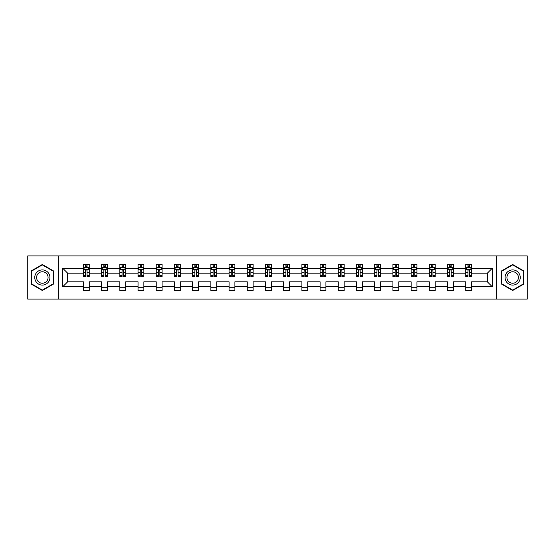 <?xml version="1.0" encoding="UTF-8"?>
<svg xmlns="http://www.w3.org/2000/svg" width="555" height="555" viewBox="0 0 555 555"><rect width="100%" height="100%" fill="white"/><g stroke="black" fill="none" stroke-linecap="round" stroke-linejoin="round"><path stroke-width="0.83" d="M496.732 299.089L527.25 299.089L527.25 255.91L496.732 255.91L496.732 299.089L58.268 299.089L58.268 255.91L27.75 255.91L27.75 299.089L58.268 299.089M471.583 286.72L471.583 281.815L487.339 281.815L492.236 286.72L471.583 286.72L471.583 290.633L465.749 290.633L465.749 286.72L453.373 286.72L453.373 290.633L447.538 290.633L447.538 286.72L435.169 286.72L435.169 290.633L429.334 290.633L429.334 286.72L416.965 286.72L416.965 290.633L411.13 290.633L411.13 286.72L398.761 286.72L398.761 290.633L392.919 290.633L392.919 286.72L380.55 286.72L380.55 290.633L374.715 290.633L374.715 286.72L362.346 286.72L362.346 290.633L356.511 290.633L356.511 286.72L344.142 286.72L344.142 290.633L338.3 290.633L338.3 286.72L325.931 286.72L325.931 290.633L320.096 290.633L320.096 286.72L307.727 286.72L307.727 290.633L301.892 290.633L301.892 286.72L289.523 286.72L289.523 290.633L283.688 290.633L283.688 286.72L271.312 286.72L271.312 290.633L265.477 290.633L265.477 286.72L253.108 286.72L253.108 290.633L247.273 290.633L247.273 286.72L234.904 286.72L234.904 290.633L229.069 290.633L229.069 286.72L216.7 286.72L216.7 290.633L210.858 290.633L210.858 286.72L198.489 286.72L198.489 290.633L192.654 290.633L192.654 286.72L180.285 286.72L180.285 290.633L174.45 290.633L174.45 286.72L162.081 286.72L162.081 290.633L156.239 290.633L156.239 286.72L143.87 286.72L143.87 290.633L138.035 290.633L138.035 286.72L125.666 286.72L125.666 290.633L119.831 290.633L119.831 286.72L107.462 286.72L107.462 290.633L101.627 290.633L101.627 286.72L89.251 286.72L89.251 290.633L83.416 290.633L83.416 286.72L62.764 286.72L62.764 268.28L83.416 268.28L83.416 264.367L89.251 264.367L89.251 268.28L101.627 268.28L101.627 264.367L107.462 264.367L107.462 268.28L119.831 268.28L119.831 264.367L125.666 264.367L125.666 268.28L138.035 268.28L138.035 264.367L143.87 264.367L143.87 268.28L156.239 268.28L156.239 264.367L162.081 264.367L162.081 268.28L174.45 268.28L174.45 264.367L180.285 264.367L180.285 268.28L192.654 268.28L192.654 264.367L198.489 264.367L198.489 268.28L210.858 268.28L210.858 264.367L216.7 264.367L216.7 268.28L229.069 268.28L229.069 264.367L234.904 264.367L234.904 268.28L247.273 268.28L247.273 264.367L253.108 264.367L253.108 268.28L265.477 268.28L265.477 264.367L271.312 264.367L271.312 268.28L283.688 268.28L283.688 264.367L289.523 264.367L289.523 268.28L301.892 268.28L301.892 264.367L307.727 264.367L307.727 268.28L320.096 268.28L320.096 264.367L325.931 264.367L325.931 268.28L338.3 268.28L338.3 264.367L344.142 264.367L344.142 268.28L356.511 268.28L356.511 264.367L362.346 264.367L362.346 268.28L374.715 268.28L374.715 264.367L380.55 264.367L380.55 268.28L392.919 268.28L392.919 264.367L398.761 264.367L398.761 268.28L411.13 268.28L411.13 264.367L416.965 264.367L416.965 268.28L429.334 268.28L429.334 264.367L435.169 264.367L435.169 268.28L447.538 268.28L447.538 264.367L453.373 264.367L453.373 268.28L465.749 268.28L465.749 264.367L471.583 264.367L471.583 268.28L492.236 268.28L492.236 286.72M496.732 255.91L58.268 255.91M465.749 268.28L465.749 273.185L453.373 273.185L453.373 268.28M453.373 286.72L453.373 281.815L465.749 281.815L465.749 286.72M447.538 268.28L447.538 273.185L435.169 273.185L435.169 268.28M435.169 286.72L435.169 281.815L447.538 281.815L447.538 286.72M429.334 268.28L429.334 273.185L416.965 273.185L416.965 268.28M416.965 286.72L416.965 281.815L429.334 281.815L429.334 286.72M411.13 268.28L411.13 273.185L398.761 273.185L398.761 268.28M398.761 286.72L398.761 281.815L411.13 281.815L411.13 286.72M392.919 268.28L392.919 273.185L380.55 273.185L380.55 268.28M380.55 286.72L380.55 281.815L392.919 281.815L392.919 286.72M374.715 268.28L374.715 273.185L362.346 273.185L362.346 268.28M362.346 286.72L362.346 281.815L374.715 281.815L374.715 286.72M356.511 268.28L356.511 273.185L344.142 273.185L344.142 268.28M344.142 286.72L344.142 281.815L356.511 281.815L356.511 286.72M338.3 268.28L338.3 273.185L325.931 273.185L325.931 268.28M325.931 286.72L325.931 281.815L338.3 281.815L338.3 286.72M320.096 268.28L320.096 273.185L307.727 273.185L307.727 268.28M307.727 286.72L307.727 281.815L320.096 281.815L320.096 286.72M301.892 268.28L301.892 273.185L289.523 273.185L289.523 268.28M289.523 286.72L289.523 281.815L301.892 281.815L301.892 286.72M283.688 268.28L283.688 273.185L271.312 273.185L271.312 268.28M271.312 286.72L271.312 281.815L283.688 281.815L283.688 286.72M265.477 268.28L265.477 273.185L253.108 273.185L253.108 268.28M253.108 286.72L253.108 281.815L265.477 281.815L265.477 286.72M247.273 268.28L247.273 273.185L234.904 273.185L234.904 268.28M234.904 286.72L234.904 281.815L247.273 281.815L247.273 286.72M229.069 268.28L229.069 273.185L216.7 273.185L216.7 268.28M216.7 286.72L216.7 281.815L229.069 281.815L229.069 286.72M210.858 268.28L210.858 273.185L198.489 273.185L198.489 268.28M198.489 286.72L198.489 281.815L210.858 281.815L210.858 286.72M192.654 268.28L192.654 273.185L180.285 273.185L180.285 268.28M180.285 286.72L180.285 281.815L192.654 281.815L192.654 286.72M174.45 268.28L174.45 273.185L162.081 273.185L162.081 268.28M162.081 286.72L162.081 281.815L174.45 281.815L174.45 286.72M156.239 268.28L156.239 273.185L143.87 273.185L143.87 268.28M143.87 286.72L143.87 281.815L156.239 281.815L156.239 286.72M138.035 268.28L138.035 273.185L125.666 273.185L125.666 268.28M125.666 286.72L125.666 281.815L138.035 281.815L138.035 286.72M119.831 268.28L119.831 273.185L107.462 273.185L107.462 268.28M107.462 286.72L107.462 281.815L119.831 281.815L119.831 286.72M101.627 268.28L101.627 273.185L89.251 273.185L89.251 268.28M89.251 286.72L89.251 281.815L101.627 281.815L101.627 286.72M83.416 268.28L83.416 273.185L67.661 273.185L67.661 281.815L83.416 281.815L83.416 286.72M62.764 268.28L67.661 273.185M487.339 281.815L487.339 273.185L471.583 273.185L471.583 268.28M467.962 267.288L469.363 267.288M449.758 267.288L451.16 267.288M431.554 267.288L432.949 267.288M413.343 267.288L414.745 267.288M395.139 267.288L396.541 267.288M376.935 267.288L378.337 267.288M358.724 267.288L360.126 267.288M340.52 267.288L341.922 267.288M322.316 267.288L323.718 267.288M304.112 267.288L305.507 267.288M285.901 267.288L287.303 267.288M267.697 267.288L269.099 267.288M249.493 267.288L250.888 267.288M231.282 267.288L232.684 267.288M213.078 267.288L214.48 267.288M194.874 267.288L196.276 267.288M176.663 267.288L178.065 267.288M158.459 267.288L159.861 267.288M140.255 267.288L141.657 267.288M122.051 267.288L123.446 267.288M103.841 267.288L105.242 267.288M85.636 267.288L87.038 267.288M83.416 287.712L89.251 287.712M101.627 287.712L107.462 287.712M119.831 287.712L125.666 287.712M138.035 287.712L143.87 287.712M156.239 287.712L162.081 287.712M174.45 287.712L180.285 287.712M192.654 287.712L198.489 287.712M210.858 287.712L216.7 287.712M229.069 287.712L234.904 287.712M247.273 287.712L253.108 287.712M265.477 287.712L271.312 287.712M283.688 287.712L289.523 287.712M301.892 287.712L307.727 287.712M320.096 287.712L325.931 287.712M338.3 287.712L344.142 287.712M356.511 287.712L362.346 287.712M374.715 287.712L380.55 287.712M392.919 287.712L398.761 287.712M411.13 287.712L416.965 287.712M429.334 287.712L435.169 287.712M447.538 287.712L453.373 287.712M465.749 287.712L471.583 287.712M67.661 281.815L62.764 286.72M492.236 268.28L487.339 273.185M53.599 271L42.34 264.499L31.073 271L31.073 284L42.34 290.501L53.599 284L53.599 271M501.401 271L501.401 284L512.66 290.501L523.927 284L523.927 271L512.66 264.499L501.401 271M87.038 265.887L85.636 265.887M84.513 267.489L83.416 267.489L83.416 264.367L85.636 264.367L85.636 267.344M83.416 275.335L83.416 276.799L85.636 276.799L85.636 275.335L83.416 275.335L83.416 273.185M89.251 273.185L89.251 276.799L87.038 276.799L87.038 270.556C86.573 269.654 86.101 269.654 85.636 270.556L85.636 275.335M88.155 267.489L89.251 267.489L89.251 264.367L87.038 264.367L87.038 267.344M89.251 269.681L88.085 267.344L84.589 267.344L83.416 269.681M105.242 265.887L103.841 265.887M102.724 267.489L101.627 267.489L101.627 264.367L103.841 264.367L103.841 267.344M101.627 275.335L101.627 276.799L103.841 276.799L103.841 275.335L101.627 275.335L101.627 273.185M107.462 273.185L107.462 276.799L105.242 276.799L105.242 270.556C104.777 269.654 104.312 269.654 103.841 270.556L103.841 275.335M106.366 267.489L107.462 267.489L107.462 264.367L105.242 264.367L105.242 267.344M107.462 269.681L106.289 267.344L102.793 267.344L101.627 269.681M123.446 265.887L122.051 265.887M120.928 267.489L119.831 267.489L119.831 264.367L122.051 264.367L122.051 267.344M119.831 275.335L119.831 276.799L122.051 276.799L122.051 275.335L119.831 275.335L119.831 273.185M125.666 273.185L125.666 276.799L123.446 276.799L123.446 270.556C122.981 269.654 122.516 269.654 122.051 270.556L122.051 275.335M124.57 267.489L125.666 267.489L125.666 264.367L123.446 264.367L123.446 267.344M125.666 269.681L124.5 267.344L120.997 267.344L119.831 269.681M35.77 273.705A7.583 7.583 0 0 0 38.545 284.07A7.583 7.583 0 0 0 48.909 281.295A7.583 7.583 0 0 0 46.134 270.93A7.583 7.583 0 0 0 35.77 273.705M37.365 274.628A5.744 5.744 0 0 0 39.467 282.474A5.744 5.744 0 0 0 47.314 280.372A5.744 5.744 0 0 0 45.212 272.526A5.744 5.744 0 0 0 37.365 274.628M53.252 271.201L53.252 283.799L42.34 290.099L31.427 283.799L31.427 271.201L42.34 264.901L53.252 271.201M506.091 273.705A7.583 7.583 0 0 0 508.866 284.07A7.583 7.583 0 0 0 519.23 281.295A7.583 7.583 0 0 0 516.455 270.93A7.583 7.583 0 0 0 506.091 273.705M507.686 274.628A5.744 5.744 0 0 0 509.788 282.474A5.744 5.744 0 0 0 517.635 280.372A5.744 5.744 0 0 0 515.533 272.526A5.744 5.744 0 0 0 507.686 274.628M523.573 271.201L523.573 283.799L512.66 290.099L501.748 283.799L501.748 271.201L512.66 264.901L523.573 271.201M141.657 265.887L140.255 265.887M139.132 267.489L138.035 267.489L138.035 264.367L140.255 264.367L140.255 267.344M138.035 275.335L138.035 276.799L140.255 276.799L140.255 275.335L138.035 275.335L138.035 273.185M143.87 273.185L143.87 276.799L141.657 276.799L141.657 270.556C141.185 269.654 140.72 269.654 140.255 270.556L140.255 275.335M142.774 267.489L143.87 267.489L143.87 264.367L141.657 264.367L141.657 267.344M143.87 269.681L142.704 267.344L139.201 267.344L138.035 269.681M159.861 265.887L158.459 265.887M157.343 267.489L156.239 267.489L156.239 264.367L158.459 264.367L158.459 267.344M156.239 275.335L156.239 276.799L158.459 276.799L158.459 275.335L156.239 275.335L156.239 273.185M162.081 273.185L162.081 276.799L159.861 276.799L159.861 270.556C159.396 269.654 158.931 269.654 158.459 270.556L158.459 275.335M160.978 267.489L162.081 267.489L162.081 264.367L159.861 264.367L159.861 267.344M162.081 269.681L160.908 267.344L157.412 267.344L156.239 269.681M178.065 265.887L176.663 265.887M175.546 267.489L174.45 267.489L174.45 264.367L176.663 264.367L176.663 267.344M174.45 275.335L174.45 276.799L176.663 276.799L176.663 275.335L174.45 275.335L174.45 273.185M180.285 273.185L180.285 276.799L178.065 276.799L178.065 270.556C177.6 269.654 177.135 269.654 176.663 270.556L176.663 275.335M179.189 267.489L180.285 267.489L180.285 264.367L178.065 264.367L178.065 267.344M180.285 269.681L179.119 267.344L175.616 267.344L174.45 269.681M196.276 265.887L194.874 265.887M193.75 267.489L192.654 267.489L192.654 264.367L194.874 264.367L194.874 267.344M192.654 275.335L192.654 276.799L194.874 276.799L194.874 275.335L192.654 275.335L192.654 273.185M198.489 273.185L198.489 276.799L196.276 276.799L196.276 270.556C195.804 269.654 195.339 269.654 194.874 270.556L194.874 275.335M197.393 267.489L198.489 267.489L198.489 264.367L196.276 264.367L196.276 267.344M198.489 269.681L197.323 267.344L193.82 267.344L192.654 269.681M214.48 265.887L213.078 265.887M211.961 267.489L210.858 267.489L210.858 264.367L213.078 264.367L213.078 267.344M210.858 275.335L210.858 276.799L213.078 276.799L213.078 275.335L210.858 275.335L210.858 273.185M216.7 273.185L216.7 276.799L214.48 276.799L214.48 270.556C214.015 269.654 213.543 269.654 213.078 270.556L213.078 275.335M215.597 267.489L216.7 267.489L216.7 264.367L214.48 264.367L214.48 267.344M216.7 269.681L215.527 267.344L212.031 267.344L210.858 269.681M232.684 265.887L231.282 265.887M230.165 267.489L229.069 267.489L229.069 264.367L231.282 264.367L231.282 267.344M229.069 275.335L229.069 276.799L231.282 276.799L231.282 275.335L229.069 275.335L229.069 273.185M234.904 273.185L234.904 276.799L232.684 276.799L232.684 270.556C232.219 269.654 231.754 269.654 231.282 270.556L231.282 275.335M233.808 267.489L234.904 267.489L234.904 264.367L232.684 264.367L232.684 267.344M234.904 269.681L233.738 267.344L230.235 267.344L229.069 269.681M250.888 265.887L249.493 265.887M248.369 267.489L247.273 267.489L247.273 264.367L249.493 264.367L249.493 267.344M247.273 275.335L247.273 276.799L249.493 276.799L249.493 275.335L247.273 275.335L247.273 273.185M253.108 273.185L253.108 276.799L250.888 276.799L250.888 270.556C250.423 269.654 249.958 269.654 249.493 270.556L249.493 275.335M252.012 267.489L253.108 267.489L253.108 264.367L250.888 264.367L250.888 267.344M253.108 269.681L251.942 267.344L248.439 267.344L247.273 269.681M269.099 265.887L267.697 265.887M266.573 267.489L265.477 267.489L265.477 264.367L267.697 264.367L267.697 267.344M265.477 275.335L265.477 276.799L267.697 276.799L267.697 275.335L265.477 275.335L265.477 273.185M271.312 273.185L271.312 276.799L269.099 276.799L269.099 270.556C268.634 269.654 268.162 269.654 267.697 270.556L267.697 275.335M270.216 267.489L271.312 267.489L271.312 264.367L269.099 264.367L269.099 267.344M271.312 269.681L270.146 267.344L266.65 267.344L265.477 269.681M287.303 265.887L285.901 265.887M284.784 267.489L283.688 267.489L283.688 264.367L285.901 264.367L285.901 267.344M283.688 275.335L283.688 276.799L285.901 276.799L285.901 275.335L283.688 275.335L283.688 273.185M289.523 273.185L289.523 276.799L287.303 276.799L287.303 270.556C286.838 269.654 286.373 269.654 285.901 270.556L285.901 275.335M288.427 267.489L289.523 267.489L289.523 264.367L287.303 264.367L287.303 267.344M289.523 269.681L288.35 267.344L284.854 267.344L283.688 269.681M305.507 265.887L304.112 265.887M302.988 267.489L301.892 267.489L301.892 264.367L304.112 264.367L304.112 267.344M301.892 275.335L301.892 276.799L304.112 276.799L304.112 275.335L301.892 275.335L301.892 273.185M307.727 273.185L307.727 276.799L305.507 276.799L305.507 270.556C305.042 269.654 304.577 269.654 304.112 270.556L304.112 275.335M306.631 267.489L307.727 267.489L307.727 264.367L305.507 264.367L305.507 267.344M307.727 269.681L306.561 267.344L303.058 267.344L301.892 269.681M323.718 265.887L322.316 265.887M321.192 267.489L320.096 267.489L320.096 264.367L322.316 264.367L322.316 267.344M320.096 275.335L320.096 276.799L322.316 276.799L322.316 275.335L320.096 275.335L320.096 273.185M325.931 273.185L325.931 276.799L323.718 276.799L323.718 270.556C323.246 269.654 322.781 269.654 322.316 270.556L322.316 275.335M324.835 267.489L325.931 267.489L325.931 264.367L323.718 264.367L323.718 267.344M325.931 269.681L324.765 267.344L321.262 267.344L320.096 269.681M341.922 265.887L340.52 265.887M339.403 267.489L338.3 267.489L338.3 264.367L340.52 264.367L340.52 267.344M338.3 275.335L338.3 276.799L340.52 276.799L340.52 275.335L338.3 275.335L338.3 273.185M344.142 273.185L344.142 276.799L341.922 276.799L341.922 270.556C341.457 269.654 340.985 269.654 340.52 270.556L340.52 275.335M343.039 267.489L344.142 267.489L344.142 264.367L341.922 264.367L341.922 267.344M344.142 269.681L342.969 267.344L339.473 267.344L338.3 269.681M360.126 265.887L358.724 265.887M357.607 267.489L356.511 267.489L356.511 264.367L358.724 264.367L358.724 267.344M356.511 275.335L356.511 276.799L358.724 276.799L358.724 275.335L356.511 275.335L356.511 273.185M362.346 273.185L362.346 276.799L360.126 276.799L360.126 270.556C359.661 269.654 359.196 269.654 358.724 270.556L358.724 275.335M361.25 267.489L362.346 267.489L362.346 264.367L360.126 264.367L360.126 267.344M362.346 269.681L361.18 267.344L357.677 267.344L356.511 269.681M378.337 265.887L376.935 265.887M375.811 267.489L374.715 267.489L374.715 264.367L376.935 264.367L376.935 267.344M374.715 275.335L374.715 276.799L376.935 276.799L376.935 275.335L374.715 275.335L374.715 273.185M380.55 273.185L380.55 276.799L378.337 276.799L378.337 270.556C377.865 269.654 377.4 269.654 376.935 270.556L376.935 275.335M379.454 267.489L380.55 267.489L380.55 264.367L378.337 264.367L378.337 267.344M380.55 269.681L379.384 267.344L375.881 267.344L374.715 269.681M396.541 265.887L395.139 265.887M394.022 267.489L392.919 267.489L392.919 264.367L395.139 264.367L395.139 267.344M392.919 275.335L392.919 276.799L395.139 276.799L395.139 275.335L392.919 275.335L392.919 273.185M398.761 273.185L398.761 276.799L396.541 276.799L396.541 270.556C396.076 269.654 395.604 269.654 395.139 270.556L395.139 275.335M397.658 267.489L398.761 267.489L398.761 264.367L396.541 264.367L396.541 267.344M398.761 269.681L397.588 267.344L394.092 267.344L392.919 269.681M414.745 265.887L413.343 265.887M412.226 267.489L411.13 267.489L411.13 264.367L413.343 264.367L413.343 267.344M411.13 275.335L411.13 276.799L413.343 276.799L413.343 275.335L411.13 275.335L411.13 273.185M416.965 273.185L416.965 276.799L414.745 276.799L414.745 270.556C414.28 269.654 413.815 269.654 413.343 270.556L413.343 275.335M415.868 267.489L416.965 267.489L416.965 264.367L414.745 264.367L414.745 267.344M416.965 269.681L415.799 267.344L412.296 267.344L411.13 269.681M432.949 265.887L431.554 265.887M430.43 267.489L429.334 267.489L429.334 264.367L431.554 264.367L431.554 267.344M429.334 275.335L429.334 276.799L431.554 276.799L431.554 275.335L429.334 275.335L429.334 273.185M435.169 273.185L435.169 276.799L432.949 276.799L432.949 270.556C432.484 269.654 432.019 269.654 431.554 270.556L431.554 275.335M434.072 267.489L435.169 267.489L435.169 264.367L432.949 264.367L432.949 267.344M435.169 269.681L434.003 267.344L430.5 267.344L429.334 269.681M451.16 265.887L449.758 265.887M448.634 267.489L447.538 267.489L447.538 264.367L449.758 264.367L449.758 267.344M447.538 275.335L447.538 276.799L449.758 276.799L449.758 275.335L447.538 275.335L447.538 273.185M453.373 273.185L453.373 276.799L451.16 276.799L451.16 270.556C450.695 269.654 450.223 269.654 449.758 270.556L449.758 275.335M452.276 267.489L453.373 267.489L453.373 264.367L451.16 264.367L451.16 267.344M453.373 269.681L452.207 267.344L448.711 267.344L447.538 269.681M469.363 265.887L467.962 265.887M466.845 267.489L465.749 267.489L465.749 264.367L467.962 264.367L467.962 267.344M465.749 275.335L465.749 276.799L467.962 276.799L467.962 275.335L465.749 275.335L465.749 273.185M471.583 273.185L471.583 276.799L469.363 276.799L469.363 270.556C468.899 269.654 468.434 269.654 467.962 270.556L467.962 275.335M470.487 267.489L471.583 267.489L471.583 264.367L469.363 264.367L469.363 267.344M471.583 269.681L470.411 267.344L466.915 267.344L465.749 269.681M89.223 269.619L83.451 269.619M89.251 275.335L87.038 275.335M85.636 272.207L83.416 272.207M89.251 272.207L87.038 272.207M87.038 266.629L85.636 266.629M107.434 269.619L101.655 269.619M107.462 275.335L105.242 275.335M103.841 272.207L101.627 272.207M107.462 272.207L105.242 272.207M105.242 266.629L103.841 266.629M125.638 269.619L119.859 269.619M125.666 275.335L123.446 275.335M122.051 272.207L119.831 272.207M125.666 272.207L123.446 272.207M123.446 266.629L122.051 266.629M143.842 269.619L138.063 269.619M143.87 275.335L141.657 275.335M140.255 272.207L138.035 272.207M143.87 272.207L141.657 272.207M141.657 266.629L140.255 266.629M162.046 269.619L156.274 269.619M162.081 275.335L159.861 275.335M158.459 272.207L156.239 272.207M162.081 272.207L159.861 272.207M159.861 266.629L158.459 266.629M180.257 269.619L174.478 269.619M180.285 275.335L178.065 275.335M176.663 272.207L174.45 272.207M180.285 272.207L178.065 272.207M178.065 266.629L176.663 266.629M198.461 269.619L192.682 269.619M198.489 275.335L196.276 275.335M194.874 272.207L192.654 272.207M198.489 272.207L196.276 272.207M196.276 266.629L194.874 266.629M216.665 269.619L210.893 269.619M216.7 275.335L214.48 275.335M213.078 272.207L210.858 272.207M216.7 272.207L214.48 272.207M214.48 266.629L213.078 266.629M234.876 269.619L229.097 269.619M234.904 275.335L232.684 275.335M231.282 272.207L229.069 272.207M234.904 272.207L232.684 272.207M232.684 266.629L231.282 266.629M253.08 269.619L247.301 269.619M253.108 275.335L250.888 275.335M249.493 272.207L247.273 272.207M253.108 272.207L250.888 272.207M250.888 266.629L249.493 266.629M271.284 269.619L265.505 269.619M271.312 275.335L269.099 275.335M267.697 272.207L265.477 272.207M271.312 272.207L269.099 272.207M269.099 266.629L267.697 266.629M289.495 269.619L283.716 269.619M289.523 275.335L287.303 275.335M285.901 272.207L283.688 272.207M289.523 272.207L287.303 272.207M287.303 266.629L285.901 266.629M307.699 269.619L301.92 269.619M307.727 275.335L305.507 275.335M304.112 272.207L301.892 272.207M307.727 272.207L305.507 272.207M305.507 266.629L304.112 266.629M325.903 269.619L320.124 269.619M325.931 275.335L323.718 275.335M322.316 272.207L320.096 272.207M325.931 272.207L323.718 272.207M323.718 266.629L322.316 266.629M344.107 269.619L338.335 269.619M344.142 275.335L341.922 275.335M340.52 272.207L338.3 272.207M344.142 272.207L341.922 272.207M341.922 266.629L340.52 266.629M362.318 269.619L356.539 269.619M362.346 275.335L360.126 275.335M358.724 272.207L356.511 272.207M362.346 272.207L360.126 272.207M360.126 266.629L358.724 266.629M380.522 269.619L374.743 269.619M380.55 275.335L378.337 275.335M376.935 272.207L374.715 272.207M380.55 272.207L378.337 272.207M378.337 266.629L376.935 266.629M398.726 269.619L392.954 269.619M398.761 275.335L396.541 275.335M395.139 272.207L392.919 272.207M398.761 272.207L396.541 272.207M396.541 266.629L395.139 266.629M416.937 269.619L411.158 269.619M416.965 275.335L414.745 275.335M413.343 272.207L411.13 272.207M416.965 272.207L414.745 272.207M414.745 266.629L413.343 266.629M435.141 269.619L429.362 269.619M435.169 275.335L432.949 275.335M431.554 272.207L429.334 272.207M435.169 272.207L432.949 272.207M432.949 266.629L431.554 266.629M453.345 269.619L447.566 269.619M453.373 275.335L451.16 275.335M449.758 272.207L447.538 272.207M453.373 272.207L451.16 272.207M451.16 266.629L449.758 266.629M471.549 269.619L465.777 269.619M471.583 275.335L469.363 275.335M467.962 272.207L465.749 272.207M471.583 272.207L469.363 272.207M469.363 266.629L467.962 266.629"/></g></svg>
